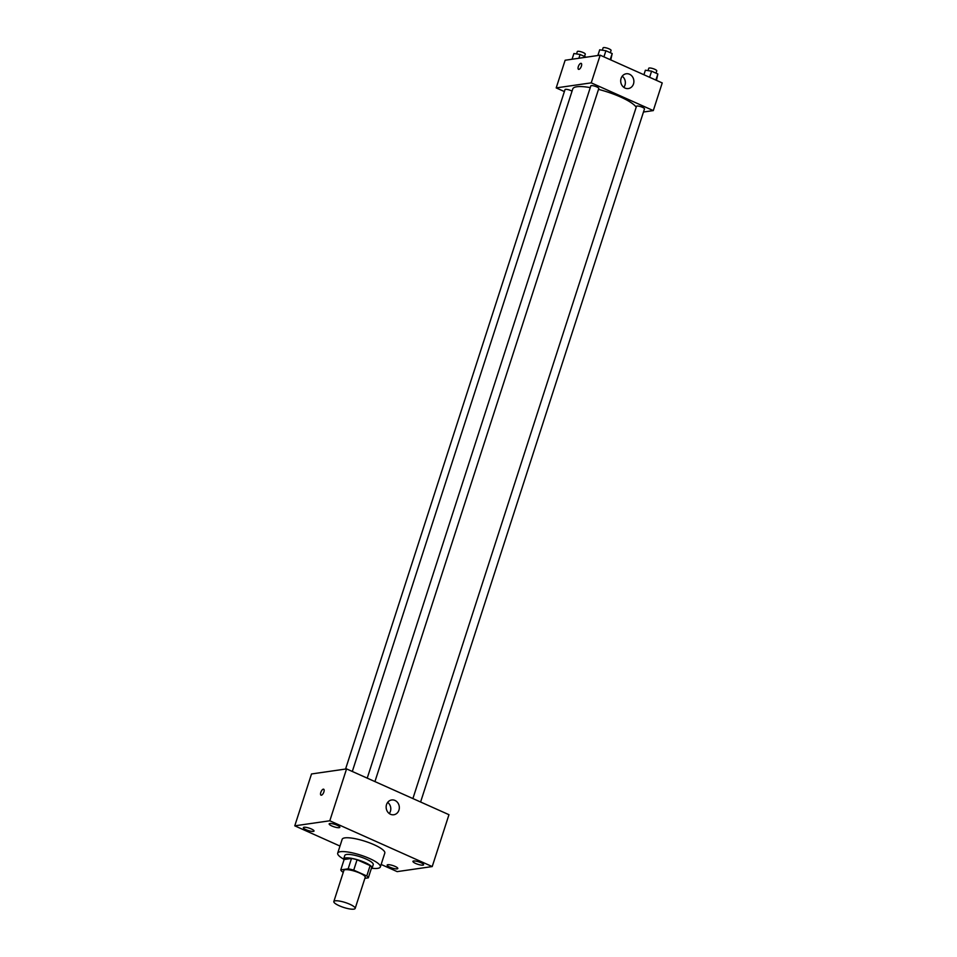 <?xml version="1.0" encoding="UTF-8"?>
<svg xmlns="http://www.w3.org/2000/svg" width="957" height="957" viewBox="0 0 957 957"><rect width="100%" height="100%" fill="white"/><g stroke="black" fill="none" stroke-linecap="round" stroke-linejoin="round"><path stroke-width="1.44" d="M353.815 909.15A11.209 2.584 17.9 0 1 341.398 906.638A11.209 2.584 17.9 0 1 333.837 901.542A11.209 2.584 17.9 0 1 345.298 902.535A11.209 2.584 17.9 0 1 355.167 908.432A11.209 2.584 17.9 0 1 353.815 909.15M333.837 901.542L343.886 870.415A11.209 2.584 17.9 0 1 355.346 871.408A11.209 2.584 17.9 0 1 365.215 877.306L355.167 908.432M340.776 869.889L344.125 859.518L351.506 858.453A14.463 3.338 17.9 0 1 357.069 859.745L370.132 865.595L366.782 875.966L353.719 870.128A14.463 3.338 17.9 0 0 348.157 868.824L340.776 869.889A14.463 3.338 17.9 0 0 342.331 871.767L343.312 872.21M364.88 878.335L368.325 877.844A14.463 3.338 17.9 0 0 366.782 875.966M370.132 865.595A14.463 3.338 17.9 0 1 371.675 867.473L368.325 877.844M371.244 868.824A14.941 3.445 -162.1 0 0 372.117 868.083A14.941 3.445 -162.1 0 0 358.959 860.211A14.941 3.445 -162.1 0 0 343.683 858.896A14.941 3.445 -162.1 0 0 343.97 860.008M343.683 858.896L344.807 855.438A14.941 3.445 17.9 0 1 360.083 856.754A14.941 3.445 17.9 0 1 373.23 864.626L372.117 868.083M357.069 859.745L353.719 870.128M351.506 858.453L348.157 868.824M343.647 859.123A22.406 5.168 17.9 0 1 337.701 853.142A22.406 5.168 17.9 0 1 360.61 855.115A22.406 5.168 17.9 0 1 380.348 866.922A22.406 5.168 17.9 0 1 377.644 868.358A22.406 5.168 17.9 0 1 372.022 868.286M337.701 853.142L342.163 839.313A22.406 5.168 17.9 0 1 365.072 841.287A22.406 5.168 17.9 0 1 384.81 853.082L380.348 866.922M337.127 825.233A5.598 1.292 17.9 0 1 339.831 827.327A5.598 1.292 17.9 0 1 334.101 826.836A5.598 1.292 17.9 0 1 329.16 823.881A5.598 1.292 17.9 0 1 337.127 825.233M420.901 862.688A5.598 1.292 17.9 0 1 423.604 864.793A5.598 1.292 17.9 0 1 417.886 864.303A5.598 1.292 17.9 0 1 412.945 861.348A5.598 1.292 17.9 0 1 420.901 862.688M395.109 866.408A5.598 1.292 17.9 0 1 397.813 868.513A5.598 1.292 17.9 0 1 392.083 868.023A5.598 1.292 17.9 0 1 387.154 865.068A5.598 1.292 17.9 0 1 395.109 866.408M311.324 828.953A5.598 1.292 17.9 0 1 314.028 831.047A5.598 1.292 17.9 0 1 308.298 830.556A5.598 1.292 17.9 0 1 303.369 827.602A5.598 1.292 17.9 0 1 311.324 828.953M381.137 864.458L397.167 871.624L432.217 866.563L329.806 820.783L294.768 825.831L339.986 846.06M432.217 866.563L448.965 814.694L346.566 768.902L329.806 820.783M394.978 800.447A7.465 6.579 -98.2 0 1 399.308 808.306A7.465 6.579 -98.2 0 1 393.805 814.754A7.465 6.579 -98.2 0 1 386.233 808.306A7.465 6.579 -98.2 0 1 391.676 799.968A7.465 6.579 -98.2 0 1 394.978 800.447M387.669 802.397A7.465 6.579 -98.2 0 1 389.272 813.558M346.566 768.902L311.515 773.962L294.768 825.831M321.361 795.207A3.266 1.352 114.1 0 1 321.002 795.171A3.266 1.352 114.1 0 1 321.109 791.63A3.266 1.352 114.1 0 1 323.669 789.202A3.266 1.352 114.1 0 1 323.741 792.348A3.266 1.352 114.1 0 1 321.361 795.207M321.014 795.171A3.266 1.352 114.1 0 1 321.109 791.63A3.266 1.352 114.1 0 1 323.681 789.202M352.308 771.474L572.764 88.917A33.615 7.752 17.9 0 1 590.254 87.601M598.508 89.384A33.615 7.752 17.9 0 1 636.19 107.22M420.602 802.014L644.48 108.895A4.199 0.969 -162.1 0 0 641.645 106.981A4.199 0.969 -162.1 0 0 636.991 106.048A4.199 0.969 -162.1 0 0 636.489 106.311L412.898 798.569M345.561 769.057L565.013 89.611A4.199 0.969 17.9 0 1 567.752 89.551A4.199 0.969 17.9 0 1 572.035 91.154M367.225 778.137L590.816 85.891A4.199 0.969 17.9 0 1 595.098 86.262A4.199 0.969 17.9 0 1 598.795 88.475L374.929 781.594M643.463 112.017L653.296 110.593L591.235 82.852L556.196 87.9L564.379 91.573M653.296 110.593L662.232 82.936L600.171 55.183L565.132 60.243L556.196 87.9M600.171 55.183L591.235 82.852M633.498 83.941A7.465 6.579 -98.2 0 1 628.366 88.558A7.465 6.579 -98.2 0 1 620.782 82.099A7.465 6.579 -98.2 0 1 626.225 73.773A7.465 6.579 -98.2 0 1 633.498 83.941M578.877 69.383A3.266 1.352 114.1 0 1 578.53 69.335A3.266 1.352 114.1 0 1 578.626 65.806A3.266 1.352 114.1 0 1 581.198 63.377A3.266 1.352 114.1 0 1 581.258 66.523A3.266 1.352 114.1 0 1 578.877 69.383M578.53 69.347A3.266 1.352 114.1 0 1 578.626 65.806A3.266 1.352 114.1 0 1 581.198 63.377M622.217 76.201A7.465 6.579 -98.2 0 1 624.969 85.173A7.465 6.579 -98.2 0 1 623.832 87.362M656.466 80.352L657.854 73.976L651.585 71.177L645.377 70.22L643.917 74.742M657.854 73.976L655.88 80.089M651.585 71.177L649.612 77.29M648.009 70.627L648.774 68.27A4.199 0.969 17.9 0 1 653.069 68.641A4.199 0.969 17.9 0 1 656.765 70.854L656.024 73.163M610.781 59.932L612.181 53.556L605.901 50.757L599.704 49.8L597.85 55.518M612.181 53.556L610.207 59.669M605.901 50.757L603.927 56.87M602.336 50.207L603.101 47.85A4.199 0.969 17.9 0 1 607.384 48.221A4.199 0.969 17.9 0 1 611.08 50.434L610.339 52.743M586.198 57.205L580.109 54.477L573.913 53.52L572.059 59.238M580.109 54.477L578.889 58.257M576.545 53.927L577.298 51.57A4.199 0.969 17.9 0 1 581.593 51.941A4.199 0.969 17.9 0 1 585.289 54.154L584.548 56.463"/></g></svg>
